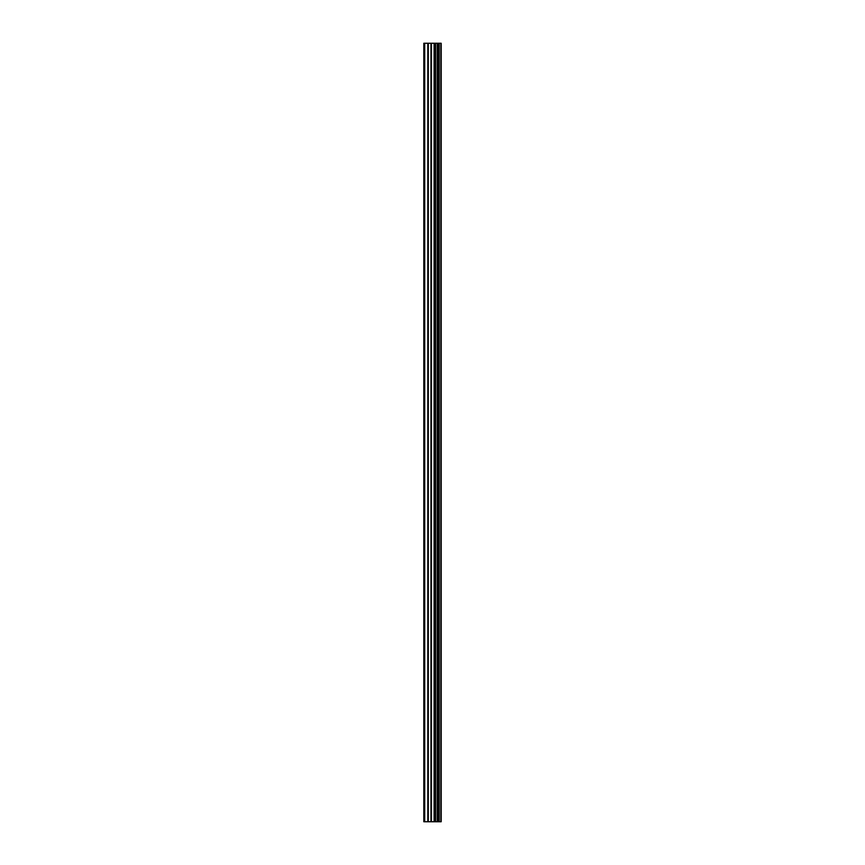 <?xml version="1.0" encoding="UTF-8"?>
<svg xmlns="http://www.w3.org/2000/svg" width="865" height="865" viewBox="0 0 865 865"><rect width="100%" height="100%" fill="white"/><g stroke="black" fill="none" stroke-linecap="round" stroke-linejoin="round"><path stroke-width="1.3" d="M430.932 821.75L441.182 821.75L441.182 43.25L423.818 43.25L423.818 821.75L430.932 821.75L430.932 43.25M437.376 43.25L437.376 821.75L437.366 43.25M439.106 43.25L439.106 821.75L439.096 43.25M441.064 821.75L441.064 43.25M440.869 821.75L440.869 43.25M435.603 821.75L435.603 43.25M435.311 821.75L435.311 43.25M424.715 821.75L424.715 43.25M439.215 821.75L439.215 43.25M438.836 821.75L438.836 43.25M437.636 821.75L437.636 43.25M437.268 821.75L437.268 43.25M434.587 821.75L434.587 43.25M434.079 821.75L434.079 43.25M431.44 821.75L431.44 43.25M428.305 821.75L428.305 43.25M427.797 821.75L427.797 43.25"/></g></svg>
